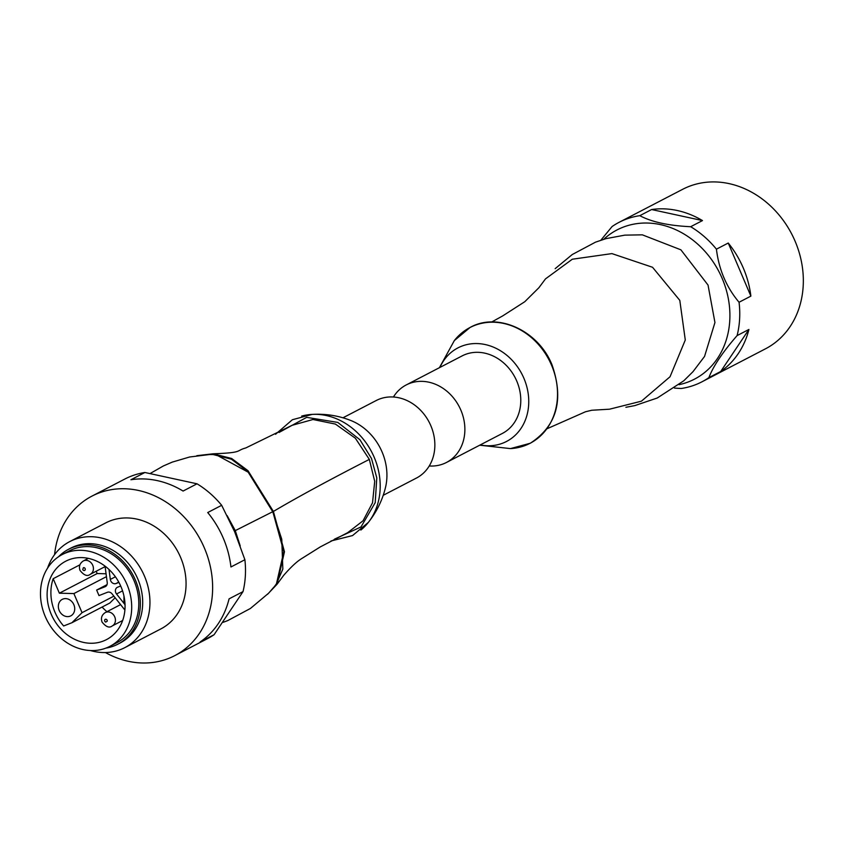 <?xml version="1.0" encoding="UTF-8"?>
<svg xmlns="http://www.w3.org/2000/svg" width="845" height="845" viewBox="0 0 845 845"><rect width="100%" height="100%" fill="white"/><g stroke="black" fill="none" stroke-linecap="round" stroke-linejoin="round"><path stroke-width="1.27" d="M701.899 381.834L765.496 348.805A89.866 76.177 -117.4 0 0 793.455 237.551A89.866 76.177 -117.4 0 0 688.855 186.491A89.866 76.177 -117.4 0 0 682.654 189.312L619.058 222.341A89.866 76.177 62.6 0 1 625.268 219.52A89.866 76.177 62.6 0 1 639.802 215.676L651.611 209.539A89.866 76.177 62.6 0 1 702.48 220.577L690.661 226.713A89.866 76.177 62.6 0 1 716.423 249.18L728.242 243.043A89.866 76.177 62.6 0 1 750.878 296.12L739.058 302.257A89.866 76.177 62.6 0 1 737.104 335.592L748.923 329.455A89.866 76.177 62.6 0 1 720.701 371.494L708.881 377.641A89.866 76.177 62.6 0 1 701.899 381.834A89.866 76.177 62.6 0 1 695.699 384.655A89.866 76.177 62.6 0 1 681.165 388.499L674.511 388.098M600.848 240.223L612.086 226.544A89.866 76.177 62.6 0 1 619.058 222.341M603.7 239.315A84.067 71.255 62.6 0 1 622.807 227.305A84.067 71.255 62.6 0 1 722.2 278.491A84.067 71.255 62.6 0 1 688.696 381.782A84.067 71.255 62.6 0 1 679.148 384.655M708.881 377.641C713.169 366.308 722.57 352.291 737.104 335.592M739.058 302.257C726.436 287.268 718.894 269.576 716.423 249.18M690.661 226.713C668.659 225.689 651.706 222.013 639.802 215.676M720.701 371.494L748.923 329.455M750.878 296.12L728.242 243.043M702.48 220.577L651.611 209.539M480.182 444.956A52.717 44.679 -117.4 0 0 523.921 378.328A52.717 44.679 -117.4 0 0 481.47 343.904A52.717 44.679 -117.4 0 0 439.918 367.427M547.148 428.7L585.479 411.768L591.775 410.247L609.551 409.191L641.439 401.174L670.032 376.754L685.284 340.007L679.803 300.366L652.541 267.273L611.907 253.606L572.308 259.225L545.49 278.892L538.93 287.691L524.787 301.707L502.764 315.872L491.705 321.998M555.165 268.668L572.266 254.525L595.535 242.145L606.045 238.628L624.814 235.142L642.337 234.836L680.89 249.824L708.036 285.071L714.944 322.526L704.55 356.432L693.006 371.663L683.785 380.799L657.241 398.016L634.753 405.621L625.891 407.29M406.223 384.94L462.12 355.903A43.676 37.022 62.6 0 1 516.781 381.127A43.676 37.022 62.6 0 1 502.384 433.422L446.487 462.458A43.676 37.022 -117.4 0 0 460.874 410.163A43.676 37.022 -117.4 0 0 406.223 384.94A43.676 37.022 -117.4 0 0 393.432 397.013M429.249 465.975A43.676 37.022 -117.4 0 0 446.487 462.458M275.544 434.277L292.381 419.733L312.228 414.388C326.043 413.627 339.162 415.761 351.594 420.81A52.717 44.679 62.6 0 1 382.088 451.99A52.717 44.679 62.6 0 1 385.721 486.519C382.7 499.585 376.902 511.552 368.336 522.421A65.213 55.284 -117.4 0 0 374.219 457.335A65.213 55.284 -117.4 0 0 312.228 414.388A65.213 55.284 -117.4 0 0 301.676 416.099M196.8 455.687L213.162 453.797C243.719 452.709 235.449 450.702 245.8 447.945L292.064 425.32L312.967 419.511L335.391 424.074L355.354 438.206L369.328 459.405L374.715 481.333L372.518 502.807L363.065 520.774L347.696 532.667L320.35 546.873L301 559.01C300.746 559.295 295.18 562.115 283.666 575.382L277.075 584.222L267.506 594.331M213.162 453.797L231.614 458.465L248.018 470.718L273.4 511.447L284.459 551.732L277.075 584.222M223.101 622.332L227.675 620.631L250.426 608.463L268.636 593.179L274.636 586.282L276.473 583.768L283.804 551.627L272.819 511.679L248.905 472.577L216.172 454.779M276.442 583.81L282.832 569.107L281.765 539.237L272.724 511.721L247.754 471.489L231.393 459.194L213.13 454.547L209.687 454.525L189.618 456.997L172.264 462.109L163.381 465.954L150.431 473.348M240.223 545.923L235.28 530.618L227.147 515.651M342.986 417.779L376.205 400.53A43.676 37.022 62.6 0 1 430.855 425.753A43.676 37.022 62.6 0 1 416.458 478.048L383.25 495.297M54.576 554.626A89.866 76.177 62.6 0 1 91.947 496.121L124.806 479.052A89.866 76.177 62.6 0 1 144.886 472.492L197.033 483.805A89.866 76.177 62.6 0 1 221.675 505.299L234.656 531.801L244.892 559.728A89.866 76.177 62.6 0 1 243.022 591.616L214.081 634.722A89.866 76.177 62.6 0 1 207.648 638.556L174.788 655.625A89.866 76.177 62.6 0 1 105.424 652.541M91.947 496.121A89.866 76.177 62.6 0 1 204.395 548.025A89.866 76.177 62.6 0 1 174.788 655.625M244.892 559.728L230.938 566.974A89.866 76.177 -117.4 0 0 223.302 538.202A89.866 76.177 -117.4 0 0 207.722 512.545L221.675 505.299M197.033 483.805L183.08 491.051A89.866 76.177 -117.4 0 0 130.933 479.738L144.886 472.492M214.081 634.722L200.128 641.968A89.866 76.177 -117.4 0 0 229.069 598.862L243.022 591.616M47.573 568.104A59.741 50.637 62.6 0 1 69.712 541.613L105.826 522.854A59.741 50.637 62.6 0 1 180.587 557.362A59.741 50.637 62.6 0 1 160.899 628.891L124.785 647.65A59.741 50.637 62.6 0 1 90.373 650.523M69.712 541.613A59.741 50.637 62.6 0 1 144.474 576.121A59.741 50.637 62.6 0 1 124.785 647.65M58.537 556.749A53.467 45.324 62.6 0 1 68.529 549.292L70.895 548.067A53.467 45.324 62.6 0 1 137.798 578.952A53.467 45.324 62.6 0 1 120.191 642.961L117.825 644.196A53.467 45.324 62.6 0 1 105.974 648.083M68.529 549.292A53.467 45.324 62.6 0 1 135.443 580.177A53.467 45.324 62.6 0 1 117.825 644.196M62.255 554.542L69.343 550.855A51.714 43.834 62.6 0 1 134.049 580.716A51.714 43.834 62.6 0 1 117.011 642.633L109.924 646.319A51.714 43.834 62.6 0 1 45.218 616.449A51.714 43.834 62.6 0 1 62.255 554.542A51.714 43.834 62.6 0 1 126.961 584.402A51.714 43.834 62.6 0 1 109.924 646.319M51.165 614.114A44.183 37.444 62.6 0 1 65.72 561.217A44.183 37.444 62.6 0 1 121.004 586.736A44.183 37.444 62.6 0 1 106.449 639.633A44.183 37.444 62.6 0 1 51.165 614.114M79.905 564.819L53.182 578.698A44.183 37.444 -117.4 0 0 54.946 612.15A44.183 37.444 -117.4 0 0 63.639 625.976L71.962 622.712L109.776 603.066L115.142 597.742M102.108 607.059A44.183 37.444 -117.4 0 0 106.956 611.695M124.902 610.048L112.036 593.824A4.521 3.834 -117.4 0 0 107.421 592.282L99.002 595.588L96.636 590.053L105.055 586.747A4.521 3.834 -117.4 0 0 105.371 586.61A4.521 3.834 -117.4 0 0 107.23 582.554L105.055 566.15M120.687 586.007L117.613 587.212A4.521 3.834 -117.4 0 0 117.297 587.349A4.521 3.834 -117.4 0 0 116.536 593.982L125.039 604.703M109.005 569.488L110.325 579.416A4.521 3.834 -117.4 0 0 116.04 583.525L118.913 582.395M73.874 604.735A9.284 7.869 -117.4 0 0 62.255 599.369A9.284 7.869 -117.4 0 0 59.192 610.491A9.284 7.869 -117.4 0 0 70.822 615.857A9.284 7.869 -117.4 0 0 73.874 604.735M53.182 578.698L59.372 593.19L73.885 593.57L82.039 612.688L71.962 622.712M59.372 593.19L97.186 573.544L96.203 571.231M97.186 573.544L106.069 573.787M83.359 567.724L82.757 569.572A1.51 1.278 -117.4 0 0 85.144 568.643A1.51 1.278 -117.4 0 0 83.359 567.724M96.636 590.053L107.019 584.655M106.449 576.66L73.885 593.57M113.885 596.147L82.039 612.688M105.731 622.089L107.262 621.138A1.51 1.278 -117.4 0 0 105.361 619.311A1.51 1.278 -117.4 0 0 105.731 622.089M454.346 340.567A65.213 55.284 62.6 0 1 551.553 365.23A65.213 55.284 62.6 0 1 510.454 448.6L530.301 443.245C556.866 425.88 564.111 399.78 552.06 364.945C538.487 330.701 497.779 311.858 470.137 327.416L454.346 340.567L439.432 367.681M279.008 432.482L306.661 417.367L337.789 422.416L359.938 439.749L371.515 458.539L376.786 477.869L375.201 502.669L361.026 526.921L334.43 539.184M360.857 530.058A65.213 55.284 -117.4 0 0 368.336 522.421L352.545 535.572L330.976 540.99M369.328 459.405C329.001 480.087 297.017 497.441 273.4 511.447M272.724 511.721L235.28 530.618M122.557 590.845L116.536 593.982M120.592 604.608L105.319 612.54A7.531 6.38 62.6 0 1 114.74 616.892A7.531 6.38 62.6 0 1 112.258 625.913L122.662 620.505M88.281 558.376L83.317 560.953A7.531 6.38 62.6 0 1 92.739 565.305A7.531 6.38 62.6 0 1 90.257 574.315L105.118 566.604M110.325 579.416L115.395 576.786M118.754 582.11L116.04 583.525M105.055 586.747L105.667 586.43M479.696 445.199L510.454 448.6M123.951 595.947L123.94 601.978L124.997 603.752M105.319 612.54C101.759 614.885 100.671 618.054 102.055 622.057C105.984 626.958 109.385 628.247 112.258 625.913M83.317 560.953C79.757 563.298 78.669 566.467 80.053 570.47C83.982 575.371 87.384 576.66 90.257 574.315"/></g></svg>
